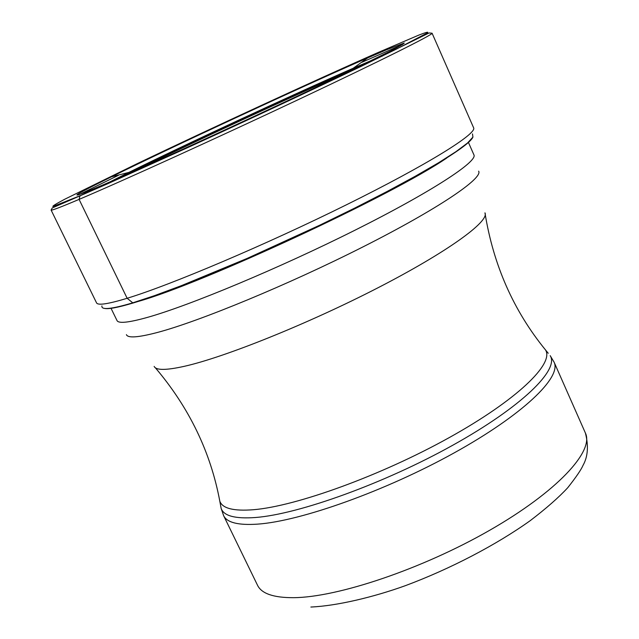 <?xml version="1.0" encoding="UTF-8"?>
<svg xmlns="http://www.w3.org/2000/svg" width="639" height="639" viewBox="0 0 639 639"><rect width="100%" height="100%" fill="white"/><g stroke="black" fill="none" stroke-linecap="round" stroke-linejoin="round"><path stroke-width="0.96" d="M361.634 60.529L386.387 49.826L404.255 43.013C404.136 43.604 399.671 46.2 390.86 50.808L344.772 73.525C272.246 108.542 149.286 165.126 101.825 185.406C65.721 200.654 68.908 197.794 111.402 176.843C172.29 146.858 295.545 89.572 361.634 60.529M472.78 137.369C468.714 146.722 415.717 178.656 338.287 216.565C260.984 254.45 174.112 290.777 133.008 303.038C117.776 307.583 108.231 309.364 104.381 308.373M133 171.348L128.806 172.418C183.705 145.277 292.854 94.58 350.611 69.387L353.167 68.269L347.88 71.552C292.119 95.826 186.412 144.917 133 171.348L125.627 175.006M349.645 70.785L357.201 67.518M101.825 185.406L80.043 195.742L79.084 199.384L127.145 298.277L133.008 303.038M80.043 195.742L189.016 146.978C251.231 118.463 319.005 86.664 366.427 63.764L396.539 49.035L427.203 33.004C429.104 31.495 426.229 32.23 418.577 35.201L377.961 52.566C314.803 80.418 212.004 127.88 137.042 163.72L64.619 199.296C56.064 203.833 52.166 206.237 52.941 206.501L80.043 195.742M79.084 199.384C60.673 207.188 51.344 210.742 51.096 210.055L52.262 207.963L107.424 183.864L185.917 148.44C246.574 120.659 313.262 89.412 361.402 66.248L429.073 32.964L432.076 33.204C433.633 34.29 381.179 60.569 298.405 99.588C215.79 138.543 120.851 181.684 79.084 199.384M78.932 194.735L118.439 175.31M362.073 62.215L402.402 44.586M51.096 210.055L96.529 302.838C97.799 305.602 108.007 304.084 127.145 298.277C170.565 285.082 265.528 244.873 346.466 204.784C427.571 164.654 477.237 133.631 473.619 127.8L432.076 33.204M101.928 305.913C101.042 310.211 111.242 309.204 132.529 302.91L154.366 295.697L181.364 285.665L247.101 258.436L319.676 225.224L354.741 208.074L387.018 191.532L415.246 176.26L438.458 162.825L455.99 151.643L467.5 143.024L472.932 137.097L472.485 133.91M446.709 158.049C392.458 195.214 202.395 283.54 137.888 301.536M347.768 72.071C292.662 96.034 188.577 144.358 134.893 170.893M367.784 57.837L353.167 68.269L372.625 59.962M381.962 56.208L382.665 55.944M111.402 176.843L128.806 172.418L109.9 181.915M111.042 308.333L117.017 320.562C118.479 323.685 128.543 322.655 147.202 317.455L147.313 317.423C189.304 305.682 279.139 268.236 355.156 230.12C431.325 191.98 477.804 161.515 473.93 154.886L468.443 142.433M478.627 171.148C483.308 178.201 438.098 208.929 363.008 246.878C288.077 284.802 198.889 321.585 156.93 332.592L156.827 332.615C137.936 337.544 127.8 338.223 126.402 334.644M154.151 366.403C156.036 370.396 166.06 370.372 184.224 366.339C224.521 357.345 307.998 323.837 377.697 287.925C447.556 251.99 489.61 221.334 484.969 212.843C493.372 265.065 513.556 310.77 545.514 349.94C554.436 363.679 516.935 400.062 448.858 437.811C380.956 475.576 296.224 506.232 253.523 509.714C233.586 511.288 222.348 508.428 219.792 501.136L219.249 498.268M543.677 347.672L548.254 353.287M220.575 505.385L221.142 508.396C223.746 515.929 235.144 518.964 255.32 517.518L255.432 517.51C298.709 514.251 384.462 483.372 453.027 445.095C521.775 406.819 559.413 369.789 550.195 355.659L554.125 362.233C561.657 377.401 522.782 414.911 454.089 452.931C385.565 490.96 300.825 521.128 257.749 524.124L257.637 524.132C238.307 525.426 226.965 522.598 223.618 515.649L221.142 508.396L219.792 501.136C210.622 452.045 189.136 407.586 155.333 367.76M223.618 515.649L257.541 585.292C261.543 593.575 273.428 597.705 293.205 597.681L293.381 597.681C337.464 597.465 422.139 569.053 489.57 530.346C557.168 491.663 594.262 451.254 585.428 433.09C588.679 445.918 587.896 456.645 583.072 465.272C581.194 469.681 576.082 477.165 567.736 487.725C558.798 497.406 546.297 508.38 530.234 520.649C496.223 544.939 450.183 568.982 405.35 585.675C373.823 597.074 336.769 605.94 310.866 607.034M585.428 433.09L554.125 362.233"/></g></svg>
